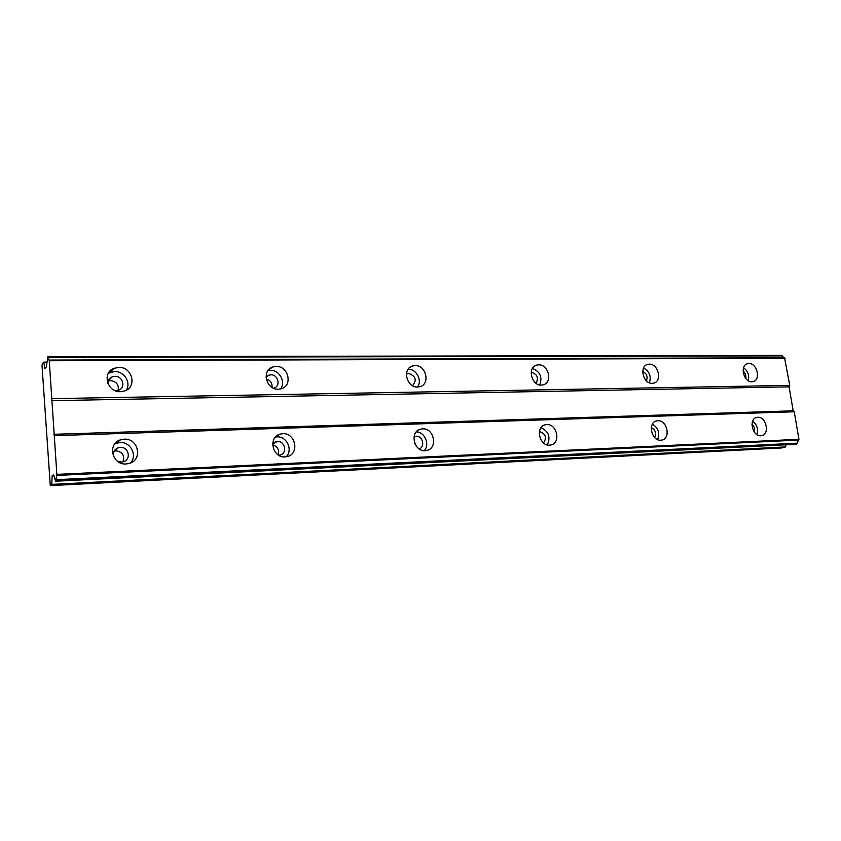 <?xml version="1.0" encoding="UTF-8"?>
<svg xmlns="http://www.w3.org/2000/svg" width="841" height="841" viewBox="0 0 841 841"><rect width="100%" height="100%" fill="white"/><g stroke="black" fill="none" stroke-linecap="round" stroke-linejoin="round"><path stroke-width="1.26" d="M107.974 383.675C107.869 380.5 109.267 378.24 112.158 376.884L114.923 376.326C122.87 375.885 126.055 387.712 118.655 390.235L115.343 390.729M108.279 381.005L110.57 380.616C116.542 381.541 119.054 384.8 118.118 390.424M531.186 372.342L531.565 372.321C537.367 374.277 538.85 377.914 536.011 383.244M406.434 374.098L408.8 373.499C415.79 376.158 417.041 380.216 412.553 385.683M266.061 377.336L268.889 375.181L270.907 374.823C278.129 374.413 280.999 386.03 274.166 388.016L273.514 388.206M124.205 439.17L120.484 439.854C107.08 443.743 112.063 465.262 126.108 463.969L129.44 463.38C143.054 459.68 138.344 438.045 124.205 439.17M130.408 463.023C137.756 455.622 130.649 441.641 119.958 442.492L114.965 443.712M757.762 417.273L756.753 417.409C748.427 418.786 752.348 436.647 760.821 435.775L761.715 435.659C770.083 434.324 766.235 416.505 757.762 417.273M657.841 420.731L656.6 420.899C647.465 422.539 651.47 441.157 660.795 440.221L661.899 440.074C671.097 438.476 667.176 419.901 657.841 420.731M546.776 424.568L545.21 424.789C535.149 426.776 539.281 446.172 549.572 445.162L550.971 444.963C561.094 443.049 557.089 423.685 546.776 424.568M422.571 428.857L420.553 429.173C409.462 431.601 413.751 451.775 425.157 450.692L426.965 450.419C438.15 448.085 434.009 427.901 422.571 428.857M282.765 433.693L280.074 434.135C267.848 437.173 272.4 458.093 285.057 456.915L287.464 456.526C299.827 453.625 295.475 432.652 282.765 433.693M286.087 456.821C293.288 450.229 286.823 436.048 276.994 436.868L275.48 437.026M118.697 367.391L113.966 368.337C101.677 372.7 107.259 392.547 120.568 391.706L124.92 390.865C137.419 386.66 132.1 366.708 118.697 367.391M126.171 390.287C131.448 382.802 124.205 371.091 114.555 371.533L108.384 373.225M748.868 363.554L747.554 363.722C739.554 365.288 743.633 382.392 751.886 381.772L753.084 381.614C761.126 380.09 757.121 363.028 748.868 363.554M649.273 364.153L647.654 364.384C638.918 366.245 643.134 384.001 652.174 383.338L653.667 383.139C662.456 381.32 658.335 363.606 649.273 364.153M538.65 364.836L536.621 365.131C527.065 367.38 531.449 385.777 541.404 385.083L543.275 384.81C552.905 382.623 548.626 364.248 538.65 364.836M415.076 365.583L412.458 366.003C402.009 368.768 406.645 387.775 417.62 387.028L420.016 386.65C430.571 383.98 426.072 364.973 415.076 365.583M417.483 387.028C422.581 380.721 416.432 368.81 408.295 369.262L408.116 369.273M276.111 366.434L272.652 367.044C261.257 370.482 266.271 390.014 278.36 389.225L281.546 388.679C293.067 385.357 288.263 365.782 276.111 366.434M280.484 388.973C286.129 382.192 279.517 369.861 270.466 370.334L267.922 370.66M113.609 456.547C112.768 452.405 114.292 449.483 118.171 447.78L120.337 447.38C128.726 446.687 131.543 459.501 123.48 461.72L121.451 462.087L117.225 461.068M114.197 451.06L115.869 450.797C122.618 451.953 124.952 455.654 122.881 461.888M539.407 431.559L539.544 431.549C545.683 433.714 547.018 437.52 543.549 442.976M414.035 436.752L416.169 436.216C422.75 435.627 425.451 447.076 419.154 448.894M272.652 444.016L277.446 441.451C284.994 440.8 287.601 453.246 280.263 454.992L278.665 455.233M51.785 484.374L52.121 475.922L53.582 474.692L55.632 481.21L56.862 474.366L49.251 360.736L47.842 356.742L46.392 366.813L45.004 368.579L43.69 362.135L42.25 363.995L42.05 366.003L50.281 485.604L51.785 484.374L785.568 446.939L781.667 447.969L50.281 485.604M266.25 378.986C270.455 380.279 272.389 383.086 272.042 387.417M49.009 360.064L784.537 357.772L789.741 385.378L789.089 386.849L793.179 410.829L794.251 411.775L798.95 439.307L796.816 443.964L795.491 444.321L55.632 481.21M786.02 444.794L785.568 446.939M47.842 356.742L781.731 355.396L783.938 357.772M743.087 371.123C745.378 373.036 746.251 375.454 745.704 378.366M642.713 371.417C646.718 373.488 647.948 376.621 646.414 380.847M798.95 439.307L56.862 474.366M54.266 435.649L794.251 411.775M793.179 410.829L53.824 434.292M51.574 400.684L789.089 386.849M789.741 385.378L51.785 398.645M49.251 360.736L785.105 358.255M43.69 362.135L47.043 362.124M414.55 442.776L415.202 444.332M272.642 444.805C277.625 446.455 279.412 449.788 278.003 454.802M52.121 475.922L53.94 475.838M748.259 380.689C749.51 375.38 747.954 371.06 743.581 367.727M649.41 382.813C651.407 376.326 649.473 371.375 643.586 367.948M539.743 384.936C542.55 377.115 540.122 371.617 532.448 368.442M798.593 440.085L56.746 475.438M756.847 434.566C758.435 429.204 757.047 424.726 752.674 421.12M657.557 439.57C660.048 433.073 658.356 427.922 652.469 424.127M547.281 444.921C550.813 437.152 548.721 431.401 541.026 427.68M424.2 450.681C430.214 444.689 424.758 431.759 416.274 431.896M751.98 424.484C754.345 426.566 755.134 429.12 754.356 432.127M651.344 427.564C655.444 429.888 656.527 433.178 654.592 437.436M797.184 443.165L56.273 479.685M48.084 357.425L782.309 355.89M796.816 443.964L56.147 480.789M108.436 380.574L112.158 376.884M406.434 374.192L407.265 373.751M266.429 376.863L268.889 375.181M116.279 443.175L120.484 439.854M756.07 417.609L756.753 417.409M655.623 421.225L656.6 420.899M543.749 425.336L545.21 424.789M418.282 430.171L420.553 429.173M276.332 436.206L280.074 434.135M109.877 372.479L113.966 368.337M746.692 364.027L747.554 363.722M646.435 364.868L647.654 364.384M534.844 365.94L536.621 365.131M409.777 367.464L412.458 366.003M268.479 369.935L272.652 367.044M114.45 450.65L118.171 447.78M414.024 436.805L414.981 436.395M273.693 442.892L275.88 441.704"/></g></svg>
